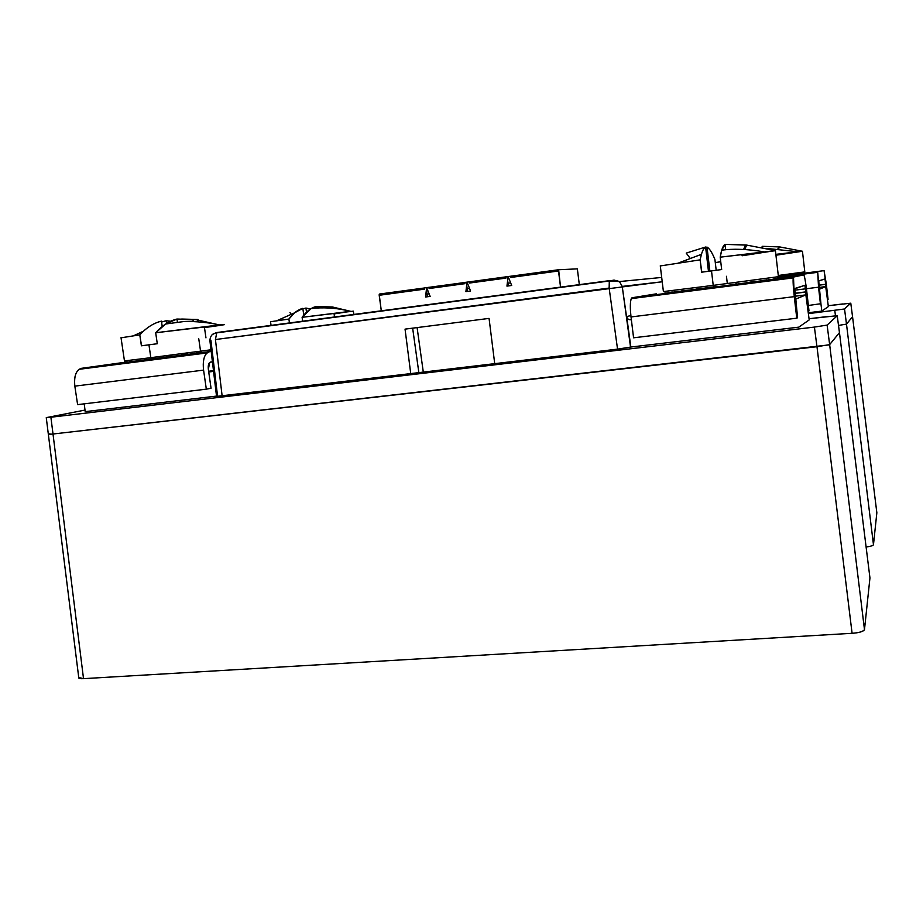 <?xml version="1.0" encoding="UTF-8"?>
<svg xmlns="http://www.w3.org/2000/svg" width="923" height="923" viewBox="0 0 923 923"><rect width="100%" height="100%" fill="white"/><g stroke="black" fill="none" stroke-linecap="round" stroke-linejoin="round"><path stroke-width="1.38" d="M107.022 677.263L839.422 634.055L107.022 677.263M876.85 512.773L873.47 544.743C873.066 545.643 870.608 546.393 866.109 546.993C870.458 546.428 872.916 545.678 873.47 544.743L876.85 512.773L852.552 316.727L846.495 324.111L838.511 325.427L846.495 324.111L873.47 544.743L846.495 324.111L852.552 316.704L876.838 512.669M828.773 344.925L53.003 434.006L83.52 678.659C80.001 678.82 78.409 678.44 78.732 677.505L83.52 678.659L53.003 434.006C48.031 434.537 47.027 434.468 49.969 433.798C47.027 434.468 48.042 434.537 53.003 434.006L816.982 346.713L829.65 344.614L839.457 332.626L869.951 577.948L839.469 332.661L829.65 344.614L864.482 629.648L869.951 577.948L864.482 629.648L829.65 344.614L839.469 332.661L837.23 315.735L836.4 315.678M50.892 417.231L814.409 327.088L50.892 417.231L53.015 434.006L50.892 417.231L46.265 417.634L85.008 410.089L46.265 417.646L78.813 678.093M83.52 678.659L852.091 633.305C859.44 632.693 863.57 631.47 864.482 629.648C862.959 631.632 858.84 632.855 852.091 633.305L816.982 346.713L852.091 633.305L83.52 678.659M469.553 288.403L467.165 288.714L469.553 288.403M466.692 285.08L467.523 291.391L466.692 285.08M510.661 282.876L507.996 283.234L510.661 282.876M507.638 280.488L508.342 285.922L507.638 280.488M429.137 293.826L427.014 294.114L429.137 293.826M426.414 289.603L427.372 296.756L426.414 289.603M429.23 287.33L464.731 282.507L429.322 287.284L429.103 288.518L464.88 283.673L464.996 282.473M558.634 269.735L577.348 268.87L558.634 269.735L560.538 287.122L558.507 270.993L510.661 277.465L558.507 270.993L558.634 269.735L510.823 276.219L510.661 277.465L510.5 276.242L505.769 276.877L469.738 281.792L469.542 283.038L505.919 278.111L506.012 276.912M379.468 294.045L424.372 287.988L379.468 294.045L379.203 295.279L424.522 289.141L379.203 295.279L381.303 310.809L379.215 294.414M510.823 276.219L505.769 276.877L505.919 278.111L469.542 283.038L469.38 281.815L464.719 282.45L464.88 283.673L429.103 288.518L428.941 287.307L424.361 287.93L424.522 289.141M470.58 290.976L467.05 282.138L465.907 291.61L470.58 290.976M511.7 285.484L508.135 276.554L506.946 286.118L511.7 285.484M430.153 296.387L426.645 287.618L425.549 296.998L430.153 296.387M424.361 287.93L429.322 287.284M464.719 282.45L469.738 281.792M579.321 284.642L577.348 268.87L579.321 284.642M720.748 261.763L715.279 262.57L720.748 261.763M804.798 271.893L778.285 275.481L804.798 271.893L802.456 251.321L775.851 254.356L802.433 251.264L779.15 246.822L762.456 246.337L761.694 247.272L762.456 246.337L778.758 246.891L777.939 248.772M779.15 246.822L802.433 251.264L775.955 255.221M779.474 246.926L778.643 248.829L779.474 246.926M762.456 246.337L762.583 247.456M778.204 276.958L804.544 272.989M804.429 273.104L803.621 273.496M801.845 273.496L800.726 273.808M795.141 274.396L793.78 274.65M818.851 285.092L825.9 284.203L818.851 285.092M826.339 284.146L828.069 299.433L824.066 270.635L826.339 284.146M818.528 287.191L806.448 288.714L818.528 287.191L817.697 271.973L778.089 277.062L817.697 271.973L820.443 304.002L818.528 287.191M805.721 288.807L794.645 290.191L805.721 288.807M808.375 305.478L820.939 303.702L818.655 281.053L825 278.908L827.446 299.71M778.401 276.508L802.375 273.427L778.401 276.508M804.36 273.173L824.066 270.635L804.36 273.173M689.331 290.41L689.25 291.207M818.863 285.207L825.912 284.319L818.863 285.207M820.939 303.702L818.713 280.904L825 278.908L828.069 299.433M666.302 293.018L713.548 286.926L713.248 285.369L663.406 291.576L713.225 285.38L711.506 270.889L701.607 272.193L700.13 259.859L660.303 265.928L700.13 259.859L701.445 254.31C702.668 250.179 704.053 247.756 705.599 247.018L708.472 271.281L705.599 247.018L686.227 253.098L705.599 247.018C703.384 248.195 701.561 252.464 700.13 259.859L701.803 272.17M672.486 292.037L671.367 292.106M665.945 292.949L664.952 292.868M665.033 293.099L666.094 292.983M714.91 259.421L716.19 270.266L714.91 259.421C712.118 252.59 709.487 248.472 707.006 247.076C709.395 248.345 712.037 252.464 714.91 259.421M726.459 276.289L727.255 283.061M746.119 244.987L775.412 250.595L746.119 244.987L725.016 244.376L721.751 250.156L720.205 257.171L775.412 250.595L742.057 255.763M705.645 247.41L707.006 247.076L709.868 271.097L707.006 247.076L705.645 247.41M690.012 258.128L686.227 253.098L690.012 258.128M746.638 245.126L744.746 249.533L746.638 245.126M721.671 269.551L711.506 270.889L713.225 285.38L778.424 276.681L775.424 250.721L720.205 257.171L721.671 269.551L720.205 257.171C721.417 249.787 723.021 245.518 725.016 244.376L745.496 245.068L743.603 249.464M725.016 244.376L725.651 249.752M778.424 276.681L713.248 285.369L713.548 286.926L718.348 286.591L776.97 278.711M775.239 278.538L773.151 279.115M766.667 279.854L765.282 280.038M774.685 279.011L772.689 279.265M766.448 280.061L763.275 280.477M753.295 281.757L750.699 282.08L753.283 281.769M762.986 280.557L766.378 280.119M772.424 279.346L774.559 279.069M774.143 279.184L772.078 279.438M766.309 280.165L762.756 280.615M753.249 281.815L749.684 282.265L753.226 281.85M762.363 280.719L766.182 280.234M765.848 280.338L761.971 280.823M753.168 281.907L748.588 282.473M748.23 282.565L753.076 281.988M752.833 282.092L747.665 282.703M736.416 284.249L731.085 284.78M718.244 286.465L712.037 287.318M700.349 288.795L694.234 289.66M694.811 289.487L700.292 288.749L695.1 289.407M684.774 290.78L673.444 292.233M680.205 291.333L684.67 290.745M684.589 290.71L680.413 291.253M673.063 292.233L666.671 293.018M670.04 292.579L672.913 292.199M680.551 291.207L684.531 290.687M684.485 290.664L680.724 291.149M672.798 292.164L670.075 292.522M670.133 292.464L672.717 292.141M680.862 291.091L684.439 290.63M684.405 290.607L681.036 291.033M672.625 292.106L670.213 292.418M670.317 292.349L672.555 292.072M681.197 290.976L684.358 290.583M684.301 290.537L682.385 290.78M683.228 290.63L684.255 290.503M752.637 281.677L753.387 281.573M753.376 281.619L752.014 281.792M751.357 281.907L753.353 281.653M763.979 280.269L766.609 279.923M766.552 279.969L763.759 280.338M749.822 282.15L753.318 281.711L749.857 282.138M763.483 280.419L766.494 280.027M772.943 279.184L774.812 278.942M717.609 286.499L712.891 287.111L717.609 286.499M731.351 284.722L736.554 284.03L731.351 284.722M736.6 283.799L735.539 283.926L736.6 283.799M700.072 288.541L696.254 289.084L700.072 288.541M695.896 289.187L700.211 288.691L695.896 289.187M794.818 293.26L806.125 291.841L794.818 293.26M806.806 291.76L808.986 310.866L806.806 291.76C805.571 281.434 804.533 275.827 803.714 274.916C804.533 275.827 805.571 281.434 806.806 291.76M632.117 297.748L656.53 293.802L632.117 297.748L793.492 277.062L803.714 274.916L778.066 278.204L803.714 274.916L793.492 277.062C792.765 278.388 793.03 284.919 794.276 296.641L631.02 316.947L633.582 337.806L796.757 318.193L794.276 296.641L793.492 277.062L632.117 297.748L631.274 298.625C630.109 301.867 630.017 307.97 631.02 316.947L794.276 296.641L796.757 318.193L797.576 317.708L794.691 288.818L804.902 285.288L808.052 311.293M794.83 293.433L806.137 292.026L794.83 293.433M633.582 337.806L631.02 316.947C629.867 305.928 630.19 299.537 631.99 297.783M657.488 294.495L657.903 295.21M797.564 317.708L794.807 288.495L804.902 285.288L808.34 311.259L808.986 310.866M289.441 322.946L288.899 319.058L270.531 321.723L288.899 319.058L294.587 312.839L302.825 308.34L303.771 315.135L302.825 308.34C297.783 309.713 293.145 313.289 288.899 319.058L289.441 322.946M332.418 306.978L318.827 306.574L332.418 306.978L350.602 311.305L330.953 307.036L315.747 306.598L311.028 308.628L302.109 317.304L350.602 311.305L334.091 313.924L334.507 316.993M302.894 308.87L305.928 308.051L310.486 308.963L305.928 308.051L306.494 312.17L305.928 308.051L302.894 308.87M291.091 314.12L289.96 312.562L291.091 314.12M353.809 314.443L353.359 311.143L302.109 317.304L302.652 321.204L302.109 317.304C306.263 311.536 310.809 307.959 315.747 306.598L329.442 307.255L329.153 307.994M332.326 307.209L331.957 308.201L332.326 307.209M315.747 306.598L315.954 308.063M126.255 362.312L151.453 359.012L150.853 357.674L124.455 360.916L150.83 357.674L148.949 344.821L141.392 345.813L139.788 334.876L121.04 337.818M130.178 361.597L129.358 361.839M125.424 362.128L126.197 362.301M198.768 338.822L200.499 350.821M197.96 319.485L181.658 319.046L197.96 319.485L195.722 319.6L219.42 324.942L195.722 319.6L176.951 319.046L165.69 323.996L155.687 332.753L219.455 324.931C229.55 323.95 224.554 324.838 204.479 327.596L205.956 337.864M161.571 322.023L166.175 320.731L170.651 321.216L166.175 320.731L166.567 323.431L166.175 320.731L161.571 322.023M161.444 321.158L162.229 326.523L161.444 321.158C153.737 322.992 146.515 327.561 139.788 334.876L143.469 331.184C149.261 325.923 155.249 322.577 161.444 321.158M120.982 337.818L139.788 334.876L141.542 345.802M224.589 324.631L155.687 332.753L157.291 343.725L155.687 332.753C162.286 325.427 169.371 320.869 176.951 319.046L193.403 319.912L192.826 321.55M197.822 319.877L197.164 321.758L197.822 319.877M157.291 343.725L149.145 344.798M176.951 319.046L177.389 322.069M148.949 344.821L150.83 357.674L210.986 349.782L150.853 357.674L151.453 359.012L211.171 351.375M77.613 404.632L74.832 386.137C73.898 376.007 76.113 370.077 81.466 368.323L209.059 351.963C204.421 353.659 202.587 359.705 203.579 370.123L74.832 386.137L77.613 404.632L206.325 389.16L203.579 370.123C202.645 361.908 203.775 356.174 206.971 352.944L209.059 351.963L81.466 368.323L79.055 369.315C75.317 372.546 73.909 378.153 74.832 386.137L203.579 370.123L206.325 389.16L211.055 388.237L208.344 369.327L209.706 362.451L212.417 361.781L210.513 362.07C208.656 362.785 207.94 365.196 208.344 369.327L211.055 388.237M151.66 358.586L155.595 358.089L151.66 358.586M166.325 356.705L171.101 356.093L166.325 356.705M181.762 354.732L186.827 354.074L181.762 354.732M196.645 352.817L201.329 352.217L196.645 352.817M209.717 351.144L211.125 350.959L209.717 351.144M81.466 368.323L127.316 361.943L81.466 368.323M155.168 358.516C153.449 358.759 153.472 358.782 155.249 358.574M166.394 357.178L171.297 356.543M182.892 355.032L187.796 354.374M187.819 354.178L186.261 354.374M171.193 356.336L169.774 356.532M150.322 359.497L151.303 360.062M617.695 280.546L609.18 281.342L617.695 280.546M600.781 282.126L599.177 282.276L600.781 282.126M212.694 334.403L216.086 332.672L212.694 334.403M217.228 332.545L231.223 330.942M215.428 339.537L216.732 332.857L217.609 332.442L216.732 332.857L215.428 339.537L609.145 288.08L617.545 349.136L630.547 347.14L622.217 286.407L619.448 281.561L614.06 280.084L609.307 280.996L609.145 288.08L609.307 280.996L614.06 280.084L619.448 281.561L622.217 286.407L662.218 281.78L215.428 339.537L222.131 395.909L215.428 339.537M661.687 277.442L619.448 281.561L609.307 280.996L216.732 332.857C215.947 333.711 211.136 332.049 209.844 340.229L216.547 396.394L410.735 373.596L405.047 329.13L489.063 318.4L405.047 329.13L410.735 373.596M216.086 332.672L217.551 332.453M217.551 396.036L210.894 340.149M221.439 395.99L216.547 396.394M609.676 280.627L217.609 332.442M795.107 296.225L805.871 294.887L809.206 319.912L805.871 294.887L795.453 299.237L805.871 294.887L795.107 296.225M798.799 327.146L809.206 319.912L798.799 327.146L630.859 347.036L798.799 327.146M631.344 319.577L630.744 319.727C628.528 319.831 627.167 318.77 626.671 316.543L630.859 347.036L626.671 316.543L630.859 315.597M212.302 371.542L208.725 371.992L213.525 371.104M84.224 403.836L85.204 411.646L216.513 396.094L85.204 411.646L84.224 403.836M819.093 287.422L825.716 286.591L828.358 306.586L825.716 286.591L819.301 289.268L825.716 286.591L819.093 287.422M820.905 303.725L821.862 311.097L828.358 306.586L821.862 311.097L820.905 303.725M808.248 312.747L821.862 311.097L808.248 312.747M622.217 286.407L630.859 347.036L617.545 349.136L609.145 288.08M213.467 370.608L208.621 371.3M417.104 327.584L423.299 372.096L417.104 327.584M418.846 372.627L412.65 328.15L418.846 372.627M410.781 373.584L494.716 363.662L489.063 318.4L494.716 363.662L617.545 349.136M842.757 303.955L828.243 305.721L850.775 303.194L852.552 316.727L846.495 324.111L852.552 316.727L850.787 303.206L844.533 308.986L846.495 324.111L838.511 325.427L846.495 324.111L844.533 308.986L808.375 313.647L844.533 308.986L850.198 303.182M814.409 327.088L827.112 325.092L837.23 315.735L827.112 325.092L814.409 327.088L816.97 346.713L814.409 327.088M827.308 316.554L809.044 318.747L837.219 315.689L839.457 332.615M816.97 346.713L53.015 434.006L816.97 346.713L829.65 344.614L827.112 325.092L829.65 344.614L839.469 332.661M834.784 310.463L835.465 315.724L834.784 310.463M410.839 373.573L494.716 363.65M469.645 281.838L505.769 276.946M510.742 276.265L558.565 269.781M767.209 248.46L797.484 251.725M718.532 262.086L720.655 260.99M817.547 272.343L777.408 277.5M660.28 265.789L663.406 291.576M721.751 250.156C733.416 248.575 747.353 249.106 763.563 251.748M678.878 262.836L701.445 254.31M793.192 277.892L631.274 298.625M270.531 321.723L271.05 325.381M350.613 311.305L350.509 311.282C338.972 308.409 327.353 307.336 315.678 308.086L311.028 308.628M276.785 320.743L294.587 312.839M121.017 337.668L124.467 360.974L125.297 362.058M219.455 324.931L219.316 324.908C205.702 321.654 187.357 321.123 183.296 321.619L165.69 323.996M133.604 335.73L143.469 331.184M206.971 352.944L79.055 369.315"/></g></svg>
